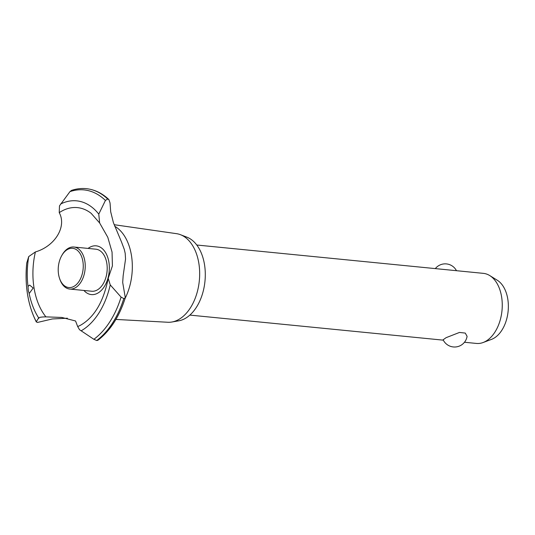 <?xml version="1.0" encoding="UTF-8"?>
<svg xmlns="http://www.w3.org/2000/svg" width="535" height="535" viewBox="0 0 535 535"><rect width="100%" height="100%" fill="white"/><g stroke="black" fill="none" stroke-linecap="round" stroke-linejoin="round"><path stroke-width="0.8" d="M446.11 337.672L459.478 332.442L465.256 333.084L467.088 336.334A12.673 12.673 0 0 1 443.127 339.778L446.11 337.672M464.474 342.253L476.431 343.437A35.21 22.203 -84.4 0 0 483.125 342.514A35.21 22.203 -84.4 0 0 485.265 341.544A35.21 22.203 -84.4 0 0 502.138 308.869A35.21 22.203 -84.4 0 0 489.746 275.572A35.21 22.203 -84.4 0 0 483.366 273.358L196.786 245.017M489.746 275.572L497.303 280.26A31.11 19.621 95.6 0 1 508.25 309.678A31.11 19.621 95.6 0 1 493.344 338.548A31.11 19.621 95.6 0 1 491.451 339.404L483.125 342.514M114.122 224.7L176.55 233.675A44.525 28.081 95.6 0 1 180.482 234.704L186.909 237.172A42.673 26.91 95.6 0 1 205.273 276.401A42.673 26.91 95.6 0 1 184.695 318.733A42.673 26.91 95.6 0 1 178.63 320.853L171.849 322.016A44.525 28.081 95.6 0 1 167.789 322.257L115.908 319.428M180.482 234.704A44.525 28.081 95.6 0 1 199.649 275.632A44.525 28.081 95.6 0 1 178.182 319.803A44.525 28.081 95.6 0 1 171.849 322.016M114.684 226.225A47.602 30.02 95.6 0 1 125.17 298.222M125.197 253.363L125.551 259.02L123.157 275.746L122.689 282.44L125.31 297.768L123.832 298.617L121.077 297.099L110.237 284.908L108.197 278.334L112.417 265.875L112.049 252.065L107.782 237.272L99.65 222.995L98.768 214.114L105.422 200.444L107.655 198.987L108.886 199.575L110.043 202.959L110.698 211.806L113.4 222.627L121.519 242.007L124.287 249.404L125.197 253.363M88.088 248.421A24.496 15.448 95.6 0 1 90.054 247.15A24.496 15.448 95.6 0 1 108.893 262.17A24.496 15.448 95.6 0 1 97.524 293.274A24.496 15.448 95.6 0 1 83.928 290.465M107.655 198.987A80.417 50.718 95.6 0 0 86.289 188.661L86.329 188.668A80.417 50.718 95.6 0 0 86.309 188.661A80.417 50.718 95.6 0 0 85.941 188.628C81.119 188.213 76.324 188.801 71.543 190.386L69.958 191.63L59.479 205.888L59.231 212.656A60.682 38.273 95.6 0 1 62.207 210.87A60.682 38.273 95.6 0 1 91.164 213.345L99.65 222.995M59.231 212.656C66.955 226.572 55.025 246.207 35.404 251.938L28.723 256.566L26.75 263.006M28.328 290.833L28.001 286.392L29.619 285.068L33.183 288.017L29.204 293.514L28.328 290.833M67.397 318.218L52.31 318.96L37.45 322.458L36.313 321.749L38.654 317.884A67.35 42.472 95.6 0 1 29.151 293.501M38.848 318.372C38.426 317.429 40.78 316.927 45.923 316.867A60.682 38.273 95.6 0 1 35.404 251.938M45.923 316.867L61.866 317.456L75.549 320.98L77.682 326.551L79.541 329.734L93.872 339.29L96.708 340.521L97.851 340.313C110.197 330.837 119.352 316.653 125.31 297.768M80.624 325.18A60.682 38.273 95.6 0 1 80.076 325.467A60.682 38.273 95.6 0 1 77.682 326.551M26.75 262.912C24.623 285.295 27.813 304.997 36.326 322.01L36.313 321.749A78.959 49.795 95.6 0 1 27.552 294.411A78.959 49.795 95.6 0 1 26.77 262.825M61.806 255.503L62.254 254.72A21.126 13.322 95.6 0 1 68.6 248.153A21.126 13.322 95.6 0 1 73.897 247.016L95.865 249.19A21.126 13.322 95.6 0 1 107.194 267.339A21.126 13.322 95.6 0 1 97.009 290.097A21.126 13.322 95.6 0 1 91.712 291.234L69.737 289.06A21.126 13.322 95.6 0 1 59.833 279.223L59.545 278.367A19.715 12.432 -84.4 0 0 73.736 286.492A19.715 12.432 -84.4 0 0 82.892 261.454A19.715 12.432 -84.4 0 0 67.724 249.37A19.715 12.432 -84.4 0 0 61.806 255.503A19.715 12.432 -84.4 0 0 59.545 278.367M73.897 247.016A21.126 13.322 95.6 0 1 85.225 265.166A21.126 13.322 95.6 0 1 75.04 287.93A21.126 13.322 95.6 0 1 69.737 289.06M28.001 286.392A67.35 42.472 95.6 0 1 28.723 256.566M86.329 188.668A80.417 50.718 95.6 0 1 86.463 188.681A80.417 50.718 95.6 0 1 107.695 198.993M69.958 191.63A78.959 49.795 95.6 0 1 105.422 200.444M60.582 204.042A67.35 42.472 95.6 0 1 98.768 214.114M110.237 284.908A67.35 42.472 95.6 0 1 81.119 330.831M121.077 297.099A78.959 49.795 95.6 0 1 93.872 339.29M123.792 298.61A80.417 50.718 95.6 0 1 96.708 340.521M123.832 298.617A80.417 50.718 95.6 0 1 96.755 340.527M456.469 270.703A12.673 12.673 0 0 0 435.316 268.61M189.858 315.095L443.321 340.16M108.197 278.334C103.609 301.546 94.434 317.155 80.665 325.16L80.076 325.467M86.463 188.681C94.735 189.597 102.205 193.229 108.886 199.575"/></g></svg>
